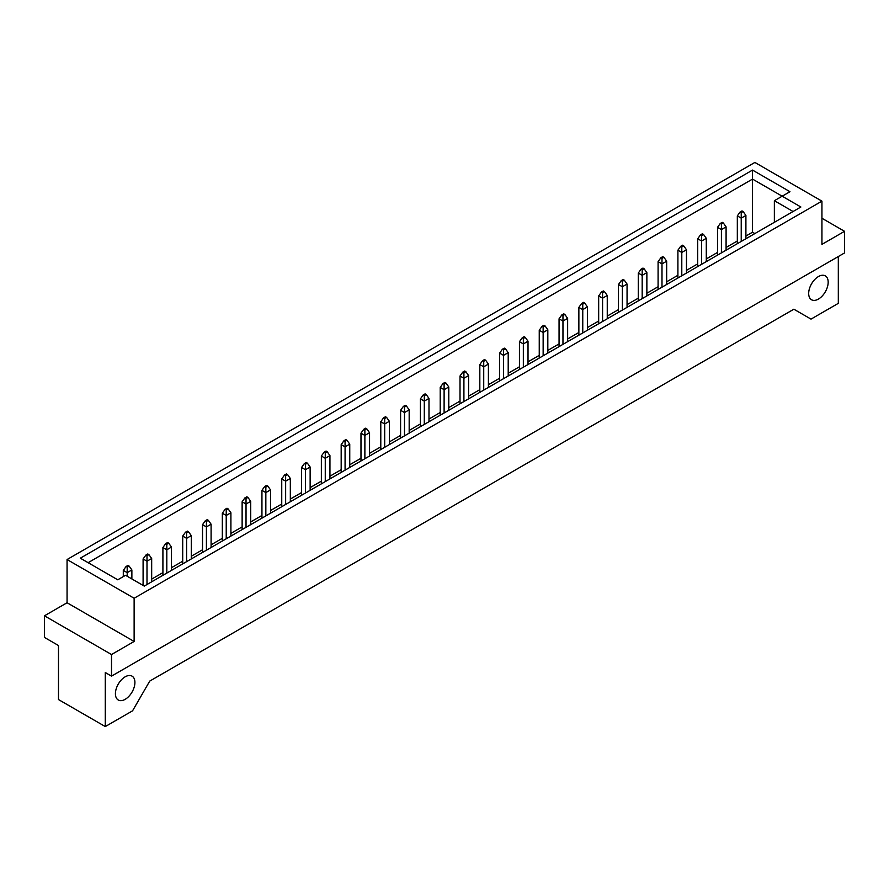 <?xml version="1.0" encoding="UTF-8"?>
<svg xmlns="http://www.w3.org/2000/svg" width="889" height="889" viewBox="0 0 889 889"><rect width="100%" height="100%" fill="white"/><g stroke="black" fill="none" stroke-linecap="round" stroke-linejoin="round"><path stroke-width="1.33" d="M125.16 699.332A13.791 7.957 120 0 0 134.172 687.186A13.791 7.957 120 0 0 132.05 676.14A13.791 7.957 120 0 0 125.16 676.818A13.791 7.957 120 0 0 116.159 688.964A13.791 7.957 120 0 0 118.27 700.01A13.791 7.957 120 0 0 125.16 699.332M818.425 299.082A13.791 7.957 120 0 0 827.437 286.925A13.791 7.957 120 0 0 825.314 275.879A13.791 7.957 120 0 0 818.425 276.568A13.791 7.957 120 0 0 809.423 288.714A13.791 7.957 120 0 0 811.535 299.76A13.791 7.957 120 0 0 818.425 299.082M134.128 641.469L134.128 598.253L821.936 201.147L821.936 244.375L844.55 231.318L844.55 252.932L111.514 676.14L111.514 654.526L134.128 641.469L67.064 602.753L44.45 615.81L44.45 637.424L58.485 645.525L58.485 699.554L105.28 726.569L132.572 710.811L149.73 681.096L793.866 309.205L811.012 319.118L838.316 303.349L838.316 256.532M844.55 231.318L821.936 218.261M111.514 676.14L105.28 672.54L105.28 726.569M44.45 615.81L111.514 654.526M67.064 602.753L67.064 559.537L754.872 162.431L821.936 201.147M789.965 191.702L782.164 196.202L800.878 207.004L144.262 586.095L125.549 575.294L117.748 579.795L80.321 558.181L752.527 170.088L789.965 191.702M134.128 598.253L67.064 559.537M754.872 233.563L752.527 232.218L752.527 179.089L88.122 562.681M752.527 232.218L745.904 236.041M737.325 240.997L726.091 247.475M717.512 252.432L706.288 258.921M697.709 263.866L686.475 270.356M677.907 275.301L666.672 281.791M658.093 286.736L646.87 293.226M638.291 298.171L627.056 304.66M618.477 309.616L607.254 316.095M598.675 321.051L587.44 327.53M578.861 332.486L567.638 338.965M559.059 343.921L547.824 350.399M539.245 355.356L528.022 361.834M519.443 366.79L508.208 373.269M499.629 378.225L488.405 384.715M479.827 389.66L468.592 396.15M460.013 401.095L448.789 407.584M440.211 412.529L428.987 419.019M420.408 423.964L409.173 430.454M400.595 435.41L389.371 441.889M380.792 446.845L369.557 453.323M360.978 458.279L349.755 464.758M341.176 469.714L329.941 476.193M321.362 481.149L310.139 487.628M301.56 492.584L290.325 499.062M281.746 504.019L270.523 510.508M261.944 515.453L250.709 521.943M242.13 526.888L230.907 533.378M222.328 538.323L211.093 544.813M202.525 549.769L191.291 556.247M182.712 561.203L171.488 567.682M162.909 572.638L151.675 579.117M143.096 584.073L141.929 584.751M774.363 222.317L774.363 200.703L782.164 196.202L752.527 179.089L752.527 170.088M793.077 211.504L774.363 200.703M131.872 578.939L131.872 569.949L127.194 572.649L123.293 570.405L123.293 576.594M127.194 576.239L127.194 567.16L129.094 566.06L127.972 565.415L126.06 566.515L127.194 567.16M131.872 569.949L129.094 566.06M126.06 566.515L123.293 570.405M151.675 581.817L151.675 558.514L146.996 561.215L143.096 558.959L143.096 585.418M146.996 584.518L146.996 555.725L148.907 554.625L147.774 553.98L145.874 555.08L146.996 555.725M151.675 558.514L148.907 554.625M145.874 555.08L143.096 558.959M171.488 570.382L171.488 547.079L166.81 549.78L162.909 547.524L162.909 575.339M166.81 573.083L166.81 544.29L168.71 543.19L167.588 542.534L165.676 543.635L166.81 544.29M171.488 547.079L168.71 543.19M165.676 543.635L162.909 547.524M211.093 547.513L211.093 524.21L206.415 526.91L202.525 524.654L202.525 552.469M206.415 550.213L206.415 521.421L208.326 520.321L207.204 519.665L205.292 520.765L206.415 521.421M211.093 524.21L208.326 520.321M205.292 520.765L202.525 524.654M250.709 524.643L250.709 501.329L246.031 504.041L242.13 501.785L242.13 529.588M246.031 527.344L246.031 498.551L247.942 497.451L246.82 496.795L244.908 497.896L246.031 498.551M250.709 501.329L247.942 497.451M244.908 497.896L242.13 501.785M290.325 501.763L290.325 478.46L285.647 481.16L281.746 478.915L281.746 506.719M285.647 504.474L285.647 475.671L287.558 474.57L286.425 473.926L284.524 475.026L285.647 475.671M290.325 478.46L287.558 474.57M284.524 475.026L281.746 478.915M191.291 558.948L191.291 535.645L186.612 538.345L182.712 536.089L182.712 563.904M186.612 561.648L186.612 532.855L188.512 531.755L187.39 531.1L185.49 532.2L186.612 532.855M191.291 535.645L188.512 531.755M185.49 532.2L182.712 536.089M230.907 536.078L230.907 512.775L226.228 515.476L222.328 513.22L222.328 541.023M226.228 538.778L226.228 509.986L228.129 508.886L227.006 508.23L225.106 509.33L226.228 509.986M230.907 512.775L228.129 508.886M225.106 509.33L222.328 513.22M270.523 513.209L270.523 489.895L265.844 492.595L261.944 490.35L261.944 518.154M265.844 515.909L265.844 487.105L267.745 486.005L266.622 485.361L264.711 486.461L265.844 487.105M270.523 489.895L267.745 486.005M264.711 486.461L261.944 490.35M310.139 490.328L310.139 467.025L305.46 469.725L301.56 467.481L301.56 495.284M305.46 493.028L305.46 464.236L307.361 463.136L306.238 462.491L304.327 463.591L305.46 464.236M310.139 467.025L307.361 463.136M304.327 463.591L301.56 467.481M329.941 478.893L329.941 455.59L325.263 458.291L321.362 456.046L321.362 483.849M325.263 481.594L325.263 452.801L327.174 451.701L326.041 451.056L324.141 452.157L325.263 452.801M329.941 455.59L327.174 451.701M324.141 452.157L321.362 456.046M369.557 456.024L369.557 432.721L364.879 435.421L360.978 433.165L360.978 460.98M364.879 458.724L364.879 429.932L366.79 428.831L365.657 428.187L363.757 429.287L364.879 429.932M369.557 432.721L366.79 428.831M363.757 429.287L360.978 433.165M409.173 433.154L409.173 409.851L404.495 412.552L400.595 410.296L400.595 438.11M404.495 435.854L404.495 407.062L406.406 405.962L405.273 405.306L403.373 406.406L404.495 407.062M409.173 409.851L406.406 405.962M403.373 406.406L400.595 410.296M448.789 410.285L448.789 386.982L444.111 389.682L440.211 387.426L440.211 415.23M444.111 412.985L444.111 384.192L446.011 383.092L444.889 382.437L442.989 383.537L444.111 384.192M448.789 386.982L446.011 383.092M442.989 383.537L440.211 387.426M488.405 387.415L488.405 364.101L483.727 366.801L479.827 364.557L479.827 392.36M483.727 390.115L483.727 361.312L485.627 360.212L484.505 359.567L482.594 360.667L483.727 361.312M488.405 364.101L485.627 360.212M482.594 360.667L479.827 364.557M528.022 364.534L528.022 341.232L523.343 343.932L519.443 341.687L519.443 369.491M523.343 367.235L523.343 338.442L525.243 337.342L524.121 336.698L522.21 337.798L523.343 338.442M528.022 341.232L525.243 337.342M522.21 337.798L519.443 341.687M567.638 341.665L567.638 318.362L562.959 321.062L559.059 318.818L559.059 346.621M562.959 344.365L562.959 315.573L564.859 314.473L563.737 313.828L561.826 314.928L562.959 315.573M567.638 318.362L564.859 314.473M561.826 314.928L559.059 318.818M607.254 318.795L607.254 295.492L602.575 298.193L598.675 295.937L598.675 323.752M602.575 321.496L602.575 292.703L604.476 291.603L603.353 290.947L601.442 292.048L602.575 292.703M607.254 295.492L604.476 291.603M601.442 292.048L598.675 295.937M646.87 295.926L646.87 272.623L642.18 275.323L638.291 273.067L638.291 300.882M642.18 298.626L642.18 269.834L644.092 268.734L642.969 268.078L641.058 269.178L642.18 269.834M646.87 272.623L644.092 268.734M641.058 269.178L638.291 273.067M686.475 273.056L686.475 249.742L681.796 252.454L677.907 250.198L677.907 278.001M681.796 275.757L681.796 246.964L683.708 245.864L682.585 245.208L680.674 246.309L681.796 246.964M686.475 249.742L683.708 245.864M680.674 246.309L677.907 250.198M726.091 250.176L726.091 226.873L721.412 229.573L717.512 227.328L717.512 255.132M721.412 252.887L721.412 224.084L723.324 222.983L722.19 222.339L720.29 223.439L721.412 224.084M726.091 226.873L723.324 222.983M720.29 223.439L717.512 227.328M349.755 467.458L349.755 444.156L345.076 446.856L341.176 444.611L341.176 472.415M345.076 470.159L345.076 441.366L346.977 440.266L345.854 439.622L343.943 440.722L345.076 441.366M349.755 444.156L346.977 440.266M343.943 440.722L341.176 444.611M389.371 444.589L389.371 421.286L384.693 423.986L380.792 421.73L380.792 449.545M384.693 447.289L384.693 418.497L386.593 417.397L385.47 416.741L383.559 417.841L384.693 418.497M389.371 421.286L386.593 417.397M383.559 417.841L380.792 421.73M428.987 421.719L428.987 398.416L424.297 401.117L420.408 398.861L420.408 426.676M424.297 424.42L424.297 395.627L426.209 394.527L425.086 393.871L423.175 394.972L424.297 395.627M428.987 398.416L426.209 394.527M423.175 394.972L420.408 398.861M468.592 398.85L468.592 375.536L463.914 378.247L460.013 375.991L460.013 403.795M463.914 401.55L463.914 372.758L465.825 371.658L464.703 371.002L462.791 372.102L463.914 372.758M468.592 375.536L465.825 371.658M462.791 372.102L460.013 375.991M508.208 375.969L508.208 352.666L503.53 355.367L499.629 353.122L499.629 380.925M503.53 378.681L503.53 349.877L505.441 348.777L504.307 348.132L502.407 349.233L503.53 349.877M508.208 352.666L505.441 348.777M502.407 349.233L499.629 353.122M547.824 353.1L547.824 329.797L543.146 332.497L539.245 330.252L539.245 358.056M543.146 355.8L543.146 327.008L545.057 325.907L543.924 325.263L542.023 326.363L543.146 327.008M547.824 329.797L545.057 325.907M542.023 326.363L539.245 330.252M587.44 330.23L587.44 306.927L582.762 309.628L578.861 307.372L578.861 335.186M582.762 332.931L582.762 304.138L584.673 303.038L583.54 302.382L581.639 303.493L582.762 304.138M587.44 306.927L584.673 303.038M581.639 303.493L578.861 307.372M627.056 307.361L627.056 284.058L622.378 286.758L618.477 284.502L618.477 312.317M622.378 310.061L622.378 281.268L624.289 280.168L623.156 279.513L621.255 280.613L622.378 281.268M627.056 284.058L624.289 280.168M621.255 280.613L618.477 284.502M666.672 284.491L666.672 261.188L661.994 263.889L658.093 261.633L658.093 289.436M661.994 287.191L661.994 258.399L663.894 257.299L662.772 256.643L660.871 257.743L661.994 258.399M666.672 261.188L663.894 257.299M660.871 257.743L658.093 261.633M706.288 261.622L706.288 238.308L701.61 241.008L697.709 238.763L697.709 266.567M701.61 264.322L701.61 235.518L703.51 234.418L702.388 233.774L700.488 234.874L701.61 235.518M706.288 238.308L703.51 234.418M700.488 234.874L697.709 238.763M745.904 238.741L745.904 215.438L741.226 218.138L737.325 215.894L737.325 243.697M741.226 241.441L741.226 212.649L743.126 211.549L742.004 210.904L740.093 212.004L741.226 212.649M745.904 215.438L743.126 211.549M740.093 212.004L737.325 215.894"/></g></svg>
